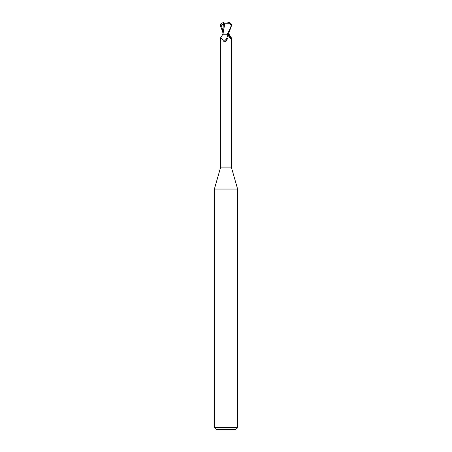 <?xml version="1.0" encoding="UTF-8"?>
<svg xmlns="http://www.w3.org/2000/svg" width="452" height="452" viewBox="0 0 452 452"><rect width="100%" height="100%" fill="white"/><g stroke="black" fill="none" stroke-linecap="round" stroke-linejoin="round"><path stroke-width="0.68" d="M227.921 37.708A6.3 4.814 -58.7 0 1 227.893 37.782L228 37.459C228.249 36.143 228.068 35.233 227.463 34.731L226.712 34.222L222.87 34.222L220.452 38.07L220.452 167.884L214.378 189.066L237.622 189.066L237.622 427.654L214.378 427.654L216.118 429.4L235.882 429.4L237.622 427.654M220.452 167.884L231.548 167.884L237.622 189.066M226.429 23.182L225.571 23.182L226.429 23.182M222.938 32.838L220.418 25.504L221.017 23.498L220.915 25.222L221.339 25.046C222.503 24.555 223.135 24.555 223.231 25.052L223.576 25.126L223.587 22.95L226 23.193L228.797 22.6C229.859 22.741 230.164 22.995 229.718 23.368L231.153 25.504C230.921 26.934 229.633 29.838 227.288 34.222L224.503 34.222M229.034 34.171L228.723 34.222L229.034 34.222M229.062 34.222L231.548 38.07L230.35 38.753L229.006 36.618L228.243 34.222M227.938 37.663L225.785 41.008L225.079 41.59L223.785 41.386C221.638 38.217 220.582 37.233 220.604 38.448M227.893 37.782A6.3 4.814 -58.7 0 1 226.164 40.635A6.3 4.814 -58.7 0 1 225.932 40.866M227.463 34.731A6 4.582 -58.7 0 1 223.785 41.386M227.288 34.222L228.723 34.222M228.689 34.222A6.322 4.831 58.7 0 0 231.396 38.448M223.384 24.289L223.587 23.182M223.932 22.866L223.384 22.6L223.582 23.843M224.864 23.267L222.943 34.222M228.379 34.222L231.582 25.504L230.983 23.498L228.797 22.6M228.831 33.312L228.729 34.171M224.797 23.255L230.187 23.272M223.231 25.052L222.932 34.222M223.554 22.933L224.972 23.278M221.017 23.498L223.384 22.611M223.203 22.6L222.847 22.611M220.915 25.222L223.469 23.905M221.339 25.046L222.943 31.431M231.153 25.504L231.582 25.504M231.548 38.07L231.548 167.884M225.785 41.008L226.164 40.635M229.062 32.838L229.068 34.222M214.378 189.066L214.378 427.654M222.989 33.488L222.949 34.177"/></g></svg>
